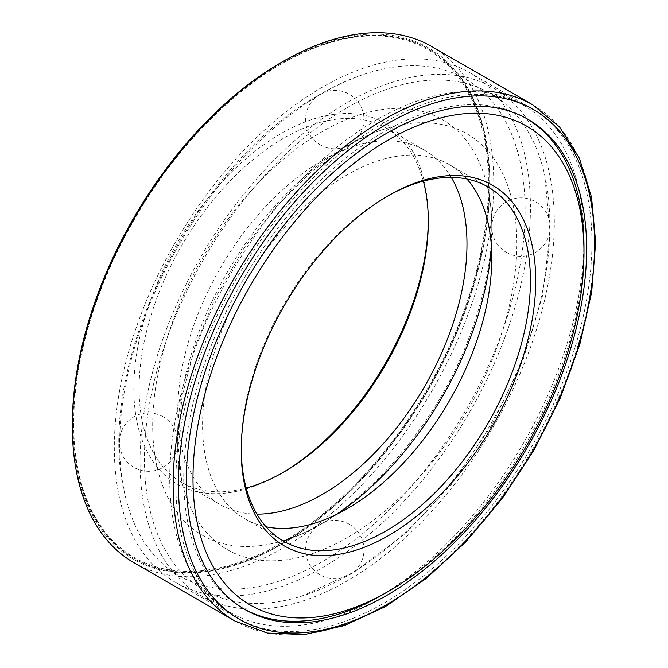 <?xml version="1.0" encoding="UTF-8"?>
<svg xmlns="http://www.w3.org/2000/svg" width="668" height="668" viewBox="0 0 668 668"><rect width="100%" height="100%" fill="white"/><g stroke="black" fill="none" stroke-linecap="round" stroke-linejoin="round"><path stroke-width="0.5" stroke-dasharray="3.34 2.5" d="M491.423 246.901A239.971 138.552 120 0 0 487.732 187.984A239.971 138.552 120 0 0 322.377 131.504A239.971 138.552 120 0 0 153.782 402.645A239.971 138.552 120 0 0 284.292 540.362A239.971 138.552 120 0 0 337.156 514.101M322.377 93.336A286.714 165.53 120 0 0 124.816 494.053A286.714 165.53 120 0 0 337.666 552.044A286.714 165.53 120 0 0 524.539 228.373A286.714 165.53 120 0 0 367.884 73.037A286.714 165.53 120 0 0 322.377 93.336M322.377 87.191A294.237 169.881 120 0 0 130.16 346.475A294.237 169.881 120 0 0 175.267 582.254A294.237 169.881 120 0 0 469.504 412.373A294.237 169.881 120 0 0 469.495 72.62A294.237 169.881 120 0 0 322.377 87.191M383.858 122.687A294.237 169.881 120 0 0 191.632 381.971A294.237 169.881 120 0 0 236.739 617.75A294.237 169.881 120 0 0 530.976 447.869A294.237 169.881 120 0 0 530.976 108.116A294.237 169.881 120 0 0 383.858 122.687M526.676 118.603A283.023 163.401 120 0 0 525.365 117.827A283.023 163.401 120 0 0 383.858 131.846A283.023 163.401 120 0 0 198.964 381.244A283.023 163.401 120 0 0 242.35 608.03A283.023 163.401 120 0 0 243.678 608.782M386.188 592.658A283.023 163.401 120 0 0 583.966 250.082M134.059 562.79A297.978 172.035 120 0 0 432.037 390.747A297.978 172.035 120 0 0 432.037 46.676M72.344 424.088A295.173 170.415 120 0 0 281.069 544.595A295.173 170.415 120 0 0 489.786 183.082A295.173 170.415 120 0 0 281.069 62.575M281.069 63.343A294.237 169.881 120 0 0 88.844 322.627A294.237 169.881 120 0 0 133.951 558.406A294.237 169.881 120 0 0 428.188 388.525A294.237 169.881 120 0 0 428.188 48.764A294.237 169.881 120 0 0 281.069 63.343M281.729 63.719A294.237 169.881 120 0 0 281.721 63.727A294.237 169.881 120 0 0 73.672 424.088A294.237 169.881 120 0 0 134.61 558.782A294.237 169.881 120 0 0 428.848 388.91A294.237 169.881 120 0 0 428.848 49.148A294.237 169.881 120 0 0 281.729 63.719L281.069 64.103A293.302 169.338 120 0 0 281.061 64.103A293.302 169.338 120 0 0 73.672 423.328A293.302 169.338 120 0 0 281.069 543.067A293.302 169.338 120 0 0 488.458 183.85A293.302 169.338 120 0 0 281.069 64.103L281.721 63.727M428.305 220.114A208.232 120.223 120 0 0 428.313 218.578A208.232 120.223 120 0 0 281.069 133.567A208.232 120.223 120 0 0 133.825 388.592A208.232 120.223 120 0 0 281.069 473.604A208.232 120.223 120 0 0 282.397 472.835M423.353 181.162A204.492 118.069 120 0 0 385.954 128.014A204.492 118.069 120 0 0 283.708 138.142A204.492 118.069 120 0 0 150.116 318.344A204.492 118.069 120 0 0 181.462 482.212A204.492 118.069 120 0 0 246.191 488.024M451.309 177.404A204.492 118.069 120 0 0 424.623 150.342A204.492 118.069 120 0 0 322.377 160.47A204.492 118.069 120 0 0 188.785 340.672A204.492 118.069 120 0 0 220.131 504.532A204.492 118.069 120 0 0 256.913 514.11M347.168 107.648A286.714 165.53 120 0 0 145.733 431.603A286.714 165.53 120 0 0 301.66 596.148A286.714 165.53 120 0 0 544.729 175.133A286.714 165.53 120 0 0 347.168 107.648M347.168 102.571A292.926 169.121 120 0 0 155.803 360.703A292.926 169.121 120 0 0 200.709 595.43A292.926 169.121 120 0 0 493.635 426.309A292.926 169.121 120 0 0 493.635 88.067A292.926 169.121 120 0 0 347.168 102.571M347.168 145.816A239.971 138.552 120 0 0 181.813 481.202A239.971 138.552 120 0 0 359.96 529.741A239.971 138.552 120 0 0 516.372 258.833A239.971 138.552 120 0 0 385.261 128.824A239.971 138.552 120 0 0 347.168 145.816M466.907 179.007A204.492 118.069 120 0 0 449.414 164.654A204.492 118.069 120 0 0 347.168 174.782A204.492 118.069 120 0 0 213.576 354.984A204.492 118.069 120 0 0 244.922 518.844A204.492 118.069 120 0 0 266.106 526.81M387.156 196.35A204.492 118.069 120 0 0 385.837 197.102A204.492 118.069 120 0 0 385.837 197.11A204.492 118.069 120 0 0 241.24 447.56A204.492 118.069 120 0 0 241.248 449.071M385.837 197.102L388.484 195.582L385.837 197.11M376.852 119.706A292.926 169.121 120 0 0 185.487 377.837A292.926 169.121 120 0 0 230.385 612.573A292.926 169.121 120 0 0 376.852 598.06A292.926 169.121 120 0 0 583.982 239.294A292.926 169.121 120 0 0 523.311 105.202A292.926 169.121 120 0 0 376.852 119.706M234.869 620.99A297.978 172.035 120 0 0 532.847 448.946A297.978 172.035 120 0 0 532.839 104.876M284.292 540.362C349.589 521.984 431.528 436.029 467.567 341.582C490.295 281.979 497.025 230.786 487.732 187.984M124.816 494.053C92.602 367.041 193.795 163.735 320.164 94.28C336.004 85.12 351.911 78.039 367.884 73.037M175.267 582.254L236.739 617.75M469.495 72.62L530.976 108.116M242.35 608.03L244.989 609.558M525.365 117.827L528.012 119.355M133.951 558.406L134.61 558.782M428.188 48.764L428.848 49.148M73.672 423.328L73.672 424.088M428.313 221.626L428.313 218.578M283.716 472.076L281.069 473.604M181.462 482.212L220.131 504.532M385.954 128.014L424.623 150.342M181.813 481.202L177.78 441.94L182.072 396.249L194.831 347.059L215.488 297.302L242.96 249.757L275.742 207.005L311.956 171.4L349.381 144.873C361.805 137.733 373.771 132.381 385.261 128.824M301.66 596.148L354.291 572.008L405.159 533.807L451.827 483.882L491.748 425.224L522.593 361.313L542.483 295.949L550.14 232.79L544.729 175.133M244.922 518.844L283.591 541.172M449.414 164.654L488.083 186.982M241.24 447.56L241.24 450.608M583.982 247.385L583.982 239.294M383.858 594.011L376.852 598.06M200.709 595.43L230.385 612.573M493.635 88.067L523.311 105.202M506.377 252.387A29.217 29.217 0 0 0 550.198 227.087A29.217 29.217 0 0 0 506.377 201.786A29.217 29.217 0 0 0 506.377 252.387M320.164 144.873A29.217 29.217 0 0 0 363.985 119.572A29.217 29.217 0 0 0 320.164 94.28A29.217 29.217 0 0 0 320.164 144.873M163.167 416.799A29.217 29.217 0 0 0 119.355 442.099A29.217 29.217 0 0 0 163.167 467.4A29.217 29.217 0 0 0 163.167 416.799M349.381 524.313A29.217 29.217 0 0 0 305.56 549.614A29.217 29.217 0 0 0 349.381 574.914A29.217 29.217 0 0 0 349.381 524.313"/><path stroke-width="1" d="M337.156 514.101A239.971 138.552 120 0 0 491.423 246.901M243.678 608.782A283.023 163.401 120 0 0 386.188 592.658M583.966 250.082A283.023 163.401 120 0 0 526.676 118.603M386.496 133.375A283.023 163.401 120 0 0 201.611 382.772A283.023 163.401 120 0 0 244.989 609.558A283.023 163.401 120 0 0 528.012 446.157A283.023 163.401 120 0 0 528.012 119.355A283.023 163.401 120 0 0 386.496 133.375M532.839 104.876L432.037 46.676A297.978 172.035 120 0 0 283.048 61.431L283.048 61.431A297.978 172.035 120 0 0 72.344 426.376A297.978 172.035 120 0 0 134.059 562.79L234.869 620.99L267.425 633.072L304.366 634.6L344.187 625.632L385.419 606.594L426.526 578.246L466.005 541.681L502.361 498.303L534.2 449.756L560.327 397.903L579.732 344.721L591.656 292.25L595.656 242.459L591.531 197.227L579.381 158.258L559.584 127.029L532.839 104.876A297.978 172.035 120 0 0 383.858 119.63A297.978 172.035 120 0 0 189.194 382.213A297.978 172.035 120 0 0 234.869 620.99M281.069 62.575L283.048 61.431L281.061 62.575A295.173 170.415 120 0 0 281.061 62.575A295.173 170.415 120 0 0 72.344 424.088L72.344 426.376M282.397 472.835A208.232 120.223 120 0 0 428.305 220.114M246.191 488.024A204.492 118.069 120 0 0 283.716 472.076A204.492 118.069 120 0 0 428.313 221.626A204.492 118.069 120 0 0 423.353 181.162M256.913 514.11A204.492 118.069 120 0 0 424.631 386.471A204.492 118.069 120 0 0 451.309 177.404M266.106 526.81A204.492 118.069 120 0 0 449.414 400.783A204.492 118.069 120 0 0 466.907 179.007M241.248 449.071A204.492 118.069 120 0 0 283.591 541.172A204.492 118.069 120 0 0 488.083 423.103A204.492 118.069 120 0 0 488.083 186.982A204.492 118.069 120 0 0 387.156 196.35M388.484 195.582L388.484 195.582A208.232 120.223 120 0 0 241.24 450.608A208.232 120.223 120 0 0 388.484 535.627A208.232 120.223 120 0 0 535.728 280.593A208.232 120.223 120 0 0 388.484 195.582L388.484 195.582M388.484 139.862A276.477 159.627 120 0 0 192.985 478.472A276.477 159.627 120 0 0 388.484 591.339A276.477 159.627 120 0 0 583.982 252.729A276.477 159.627 120 0 0 388.484 139.862M386.496 124.215A294.237 169.881 120 0 0 206.32 588.608A294.237 169.881 120 0 0 566.681 380.551A294.237 169.881 120 0 0 386.496 124.215M583.982 252.729L583.982 247.385M388.484 591.339L383.858 594.011"/></g></svg>
